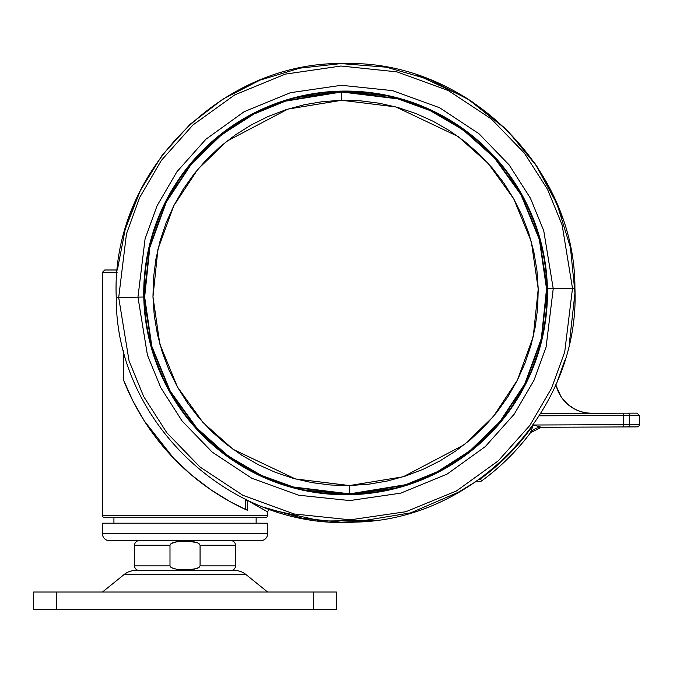 <?xml version="1.0" encoding="UTF-8"?>
<svg xmlns="http://www.w3.org/2000/svg" width="673" height="673" viewBox="0 0 673 673"><rect width="100%" height="100%" fill="white"/><g stroke="black" fill="none" stroke-linecap="round" stroke-linejoin="round"><path stroke-width="1.01" d="M341.691 100.294L287.909 109.093L226.894 141.162L197.896 169.201L173.785 205.719L157.928 249.288L152.964 296.827L159.846 344.122L177.462 387.017L203.027 422.526L233.136 449.371L295.405 478.94L349.497 485.553L403.278 476.753L464.294 444.685L493.292 416.646L517.402 380.127L533.26 336.559L538.223 289.02L531.334 241.725L513.726 198.829L488.161 163.32L458.052 136.476L395.783 106.906L341.691 100.294L341.514 91.578L285.302 100.773L253.696 113.729L221.518 134.297L191.208 163.606L166.012 201.774L149.44 247.319L144.249 297.003L151.45 346.444L169.857 391.274L196.575 428.39L228.054 456.445L261.031 475.693L293.134 487.361L349.674 494.268A201.387 201.387 0 0 1 144.249 297.003A201.387 201.387 0 0 1 341.514 91.578L397.945 98.881L429.988 110.515L462.898 129.729L494.31 157.734L520.978 194.766L539.351 239.512L546.535 288.852L541.353 338.435L524.814 383.888L499.66 421.979L469.418 451.23L437.307 471.756L405.769 484.686L349.666 493.864L293.243 486.966L261.2 475.331L228.29 456.117L196.878 428.121L170.21 391.08L151.837 346.334L144.653 296.995L149.835 247.412L166.374 201.959L191.519 163.867L221.77 134.617L253.881 114.09L285.419 101.16L341.522 91.982L341.691 100.294L360.593 100.841L379.345 103.23L397.777 107.453L415.704 113.459L432.958 121.199L449.371 130.587L464.782 141.54L479.041 153.949L492.022 167.703L503.589 182.661L513.642 198.678L522.071 215.604L528.793 233.27L533.765 251.517L536.911 270.159L538.223 289.02L537.677 307.923L535.287 326.674L531.064 345.106L525.058 363.033L517.318 380.287L507.93 396.7L496.977 412.112L484.568 426.371L470.814 439.351L455.857 450.918L439.839 460.971L422.913 469.401L405.247 476.131L387 481.094L368.358 484.249L349.497 485.553L330.594 485.006L311.843 482.617L293.411 478.394L275.484 472.387L258.23 464.648L241.817 455.259L226.406 444.306L212.146 431.898L199.166 418.143L187.599 403.186L177.546 387.168L169.116 370.251L162.386 352.576L157.423 334.33L154.268 315.687L152.964 296.827L153.503 277.924L155.9 259.172L160.124 240.741L166.13 222.813L173.87 205.559L183.258 189.147L194.211 173.735L206.619 159.476L220.374 146.495L235.331 134.928L251.349 124.875L268.266 116.446L285.941 109.716L304.188 104.752L322.83 101.606L341.691 100.294M197.181 542.665L198.981 543.557L200.074 545.231L235.5 545.231A4.585 4.585 0 0 0 230.906 540.646A4.585 4.585 0 0 1 235.5 545.231L200.074 545.231L200.074 565.875L235.5 565.875A4.585 4.585 0 0 1 230.906 570.46A4.585 4.585 0 0 0 235.5 565.875L200.074 565.875L200.074 545.231L198.981 543.557L197.155 542.648L192.545 541.656M190.181 541.429L176.881 541.74L171.077 543.565L169.991 545.231L134.575 545.231A4.585 4.585 0 0 1 139.16 540.646A4.585 4.585 0 0 0 134.575 545.231L134.575 565.875L169.991 565.875L169.991 545.231L169.991 565.875L171.085 567.541L176.89 569.366L189.121 569.737L197.164 568.449L198.981 567.541L200.074 565.875L198.981 567.541L193.176 569.366L197.147 568.449M179.498 541.454L174.904 542.093M173.516 542.455L172.961 542.631M109.346 540.646A6.881 6.881 0 0 1 102.464 533.765L102.464 523.207L267.61 523.207L267.61 533.765A6.881 6.881 0 0 1 260.729 540.646A6.881 6.881 0 0 0 267.61 533.765L267.61 523.207L102.464 523.207L102.464 533.765L267.61 533.765L102.464 533.765A6.881 6.881 0 0 0 109.346 540.646L260.729 540.646M113.93 517.705L113.93 523.207L113.93 517.705M256.135 523.207L256.135 517.705L256.135 523.207M104.752 517.705L265.313 517.705A2.297 2.297 0 0 0 267.61 515.409L102.464 515.409A2.297 2.297 0 0 0 104.752 517.705A2.297 2.297 0 0 1 102.464 515.409L267.61 515.409L267.61 511.875L247.277 500.241L247.277 510.26L230.031 501.612L210.742 489.692L191.502 475.02L173.71 458.33L144.3 420.928L132.817 400.763L123.487 379.942L123.487 350.212L123.487 379.942L132.808 400.738L144.199 420.76M102.464 272.279L102.464 515.409L102.464 272.279L117.152 272.279L102.464 272.279L104.752 269.982L117.354 269.982L104.752 269.982M557.017 203.986A229.367 229.367 0 0 1 562.535 218.447A229.367 229.367 0 0 0 557.017 203.986M530.534 432.571L530.467 432.764A231.663 231.663 0 0 1 481.7 480.842A231.663 231.663 0 0 0 530.467 432.764L533.252 425.008L541.412 427.271L530.467 432.764A13.763 13.763 0 0 1 541.412 427.271L637.062 426.884A2.297 2.297 0 0 0 639.35 424.587L629.667 424.621A2.297 2.128 89.8 0 1 627.547 426.926A2.297 2.128 -90.2 0 0 629.667 424.621L623.274 424.646L623.282 426.943L637.062 426.884A2.297 2.297 0 0 0 639.35 424.587L639.316 415.409L629.634 415.451L629.667 424.621L639.35 424.587M270.689 509.713L321.66 521.045L374.491 520.465M167.384 451.499L157.162 439.208L148.792 427.734A238.545 238.545 0 0 1 144.064 420.558M557.85 379.866L564.773 360.526L557.749 380.094M461.224 491.012L410.816 512.826L354.822 522.105M546.829 308.655L547.401 288.835L574.919 288.28L572.496 288.322L564.706 352.038L551.566 388.22L529.878 425.386L498.256 460.854L456.429 490.97L405.903 511.716L350.196 519.825L294.194 513.979L242.869 495.294L199.864 466.902L166.828 432.747L143.652 396.49L129.056 360.871L118.692 297.525L116.261 297.567L118.692 297.525L129.056 360.871L143.652 396.49L166.828 432.747L199.864 466.902L242.869 495.294L294.194 513.979L350.196 519.825L405.903 511.716L456.429 490.97L498.256 460.854L529.878 425.386L551.566 388.22L564.706 352.038L572.496 288.322L553.231 288.717L546.106 347.024L534.084 380.127L514.231 414.139L485.292 446.603L447.023 474.154L400.78 493.141L349.8 500.569L298.56 495.21L251.593 478.116L212.231 452.13L182.004 420.877L160.797 387.698L147.437 355.1L137.948 297.13L118.692 297.525L137.948 297.13L147.437 355.1L160.797 387.698L182.004 420.877L212.231 452.13L251.593 478.116L298.56 495.21L349.8 500.569L400.78 493.141L447.023 474.154L485.292 446.603L514.231 414.139L534.084 380.127L546.106 347.024L553.231 288.717L547.401 288.835L540.469 345.501L528.785 377.679L509.495 410.732L481.372 442.279L444.172 469.064L399.232 487.513L349.682 494.731L299.88 489.523L254.234 472.909L215.983 447.654L186.606 417.277L165.987 385.032L153.007 353.359L143.786 297.012L137.948 297.13L143.786 297.012A201.85 201.85 0 0 1 341.505 91.116A201.85 201.85 0 0 1 547.401 288.835L546.022 269.074M349.674 494.268L349.497 485.553L349.666 493.864L293.243 486.966L261.2 475.331L228.29 456.117L196.878 428.121L170.21 391.08L151.837 346.334L144.653 296.995L149.835 247.412L166.374 201.959L191.519 163.867L221.77 134.617L253.881 114.09L285.419 101.16L341.522 91.982L397.945 98.881L429.988 110.515L462.898 129.729L494.31 157.734L520.978 194.766L539.351 239.512L546.535 288.852L541.353 338.435L524.814 383.888L499.66 421.979L469.418 451.23L437.307 471.756L405.769 484.686L349.674 494.268L405.886 485.073L437.492 472.118L469.661 451.549L499.972 422.24L525.176 384.073L541.748 338.527L546.939 288.843L539.738 239.403L521.331 194.573L494.613 157.457L463.133 129.401L430.156 110.153L398.054 98.485L341.514 91.578A201.387 201.387 0 0 1 546.939 288.843A201.387 201.387 0 0 1 349.674 494.268M234.423 570.46L135.643 570.46A18.348 18.348 0 0 0 124.118 574.532A18.348 18.348 0 0 1 135.643 570.46L234.423 570.46A18.348 18.348 0 0 1 245.956 574.532L267.61 592.021L245.956 574.532L124.118 574.532L102.464 592.021L124.118 574.532L245.956 574.532A18.348 18.348 0 0 0 234.423 570.46L233.472 570.46M174.887 569.005L171.085 567.541L169.991 565.875L134.575 565.875A4.585 4.585 0 0 0 139.16 570.46A4.585 4.585 0 0 1 134.575 565.875L134.575 545.231L169.991 545.231L171.085 543.557L172.911 542.657L177.832 541.622M197.147 542.648L189.105 541.361L195.658 542.211M176.89 569.366L180.953 569.745L176.89 569.366M189.121 569.737L185.083 569.846M194.842 542.026L193.185 541.74M180.944 541.361L189.105 541.361M185.041 569.846L180.953 569.745M139.16 570.46L230.906 570.46M56.591 592.021L336.416 592.021L313.483 592.021L313.483 609.452L336.416 609.452L336.416 592.021L336.416 609.452L56.591 609.452L313.483 609.452L313.483 592.021L33.65 592.021L56.591 592.021L56.591 609.452L56.591 592.021M33.65 609.452L56.591 609.452L33.65 609.452L33.65 592.021L33.65 609.452M144.358 277.192L143.786 297.012L145.158 316.773M547.401 288.835A201.85 201.85 0 0 1 349.682 494.731A201.85 201.85 0 0 1 143.786 297.012L150.718 240.345L162.403 208.167L181.693 175.115L209.816 143.568L247.016 116.782L291.956 98.334L341.505 91.116L391.307 96.323L436.954 112.938L475.205 138.192L504.582 168.57L525.201 200.815L538.181 232.496L547.401 288.835M553.231 288.717L543.75 230.746L530.391 198.148L509.183 164.969L478.957 133.717L439.595 107.73L392.628 90.636L341.388 85.286L290.399 92.706L244.164 111.693L205.888 139.252L176.957 171.708L157.103 205.719L145.082 238.822L137.948 297.13L145.082 238.822L157.103 205.719L176.957 171.708L205.888 139.252L244.164 111.693L290.399 92.706L341.388 85.286L392.628 90.636L439.595 107.73L478.957 133.717L509.183 164.969L530.391 198.148L543.75 230.746L553.231 288.717M572.496 288.322L562.132 224.975L547.536 189.357L524.36 153.099L491.324 118.944L448.311 90.552L396.986 71.868L340.992 66.021L285.285 74.131L234.759 94.876L192.932 124.993L161.31 160.46L139.622 197.626L126.482 233.809L118.692 297.525L126.482 233.809L139.622 197.626L161.31 160.46L192.932 124.993L234.759 94.876L285.285 74.131L340.992 66.021L396.986 71.868L448.311 90.552L491.324 118.944L524.36 153.099L547.536 189.357L562.132 224.975L572.496 288.322M554.148 197.45L561.854 216.496L551.33 191.519M551.961 192.815L556.992 203.927L537.037 166.593L507.291 130.242L467.104 98.384L417.521 75.124M138.621 194.06L125.573 228.088M629.667 424.621L629.634 415.451L623.24 415.477L623.274 424.646L629.667 424.621M623.282 426.943L623.274 424.646L533.252 425.008L541.412 427.271L623.282 426.943M530.694 432.133L533.252 425.008A229.367 229.367 0 0 1 480.354 478.983L481.7 480.842L480.354 478.983A2.297 2.297 0 0 1 479.126 479.42M476.728 481.119A4.585 4.585 0 0 0 481.7 480.842A4.585 4.585 0 0 1 476.728 481.119L451.339 496.464M629.634 415.451L639.316 415.409L637.011 413.121L627.488 413.163A2.297 2.128 89.8 0 1 629.634 415.451A2.297 2.128 -90.2 0 0 627.488 413.163L623.223 413.18L623.24 415.477L629.634 415.451M478.553 479.386L480.354 478.983L495.21 467.18L509.04 454.191L521.752 440.1L533.252 425.008L623.274 424.646L623.24 415.477L539.275 415.805L623.24 415.477L623.223 413.18L540.713 413.508L637.011 413.121M479.184 479.42L479.799 479.285M556.462 386.605A36.695 36.695 0 0 0 579.133 411.06A36.695 36.695 0 0 0 579.142 411.06M582.288 412.061A36.695 36.695 0 0 0 582.296 412.061L579.133 411.06L582.296 412.061M588.698 413.18L591.92 413.306L588.698 413.18A36.695 36.695 0 0 0 588.698 413.18L585.493 412.768M579.133 411.06L575.163 409.335M555.797 384.704A36.695 36.695 0 0 1 556.445 386.563L555.797 384.704M565.068 401.781L562.098 398.197L567.97 404.54L574.708 409.1L580.193 411.43L585.981 412.843L591.92 413.306A36.695 36.695 0 0 1 556.445 386.563L560.962 396.54M560.962 396.557L562.098 398.197M571.427 407.148L570.309 406.374M567.97 404.54L565.766 402.504M558.262 391.577L557.867 390.66M569.678 405.912L565.227 401.949L561.475 397.322L558.523 392.149M247.496 500.291L245.544 500.241L247.193 500.157M245.738 499.416L245.544 500.241L247.277 500.241L245.544 500.241L246.032 499.013M245.67 509.528L247.277 510.26L245.544 509.469L245.544 500.241L245.544 509.469L247.277 510.26L230.031 501.612L210.742 489.692L191.502 475.02L173.71 458.33L157.886 440.125L144.3 420.928L132.817 400.763L123.487 379.942A238.545 238.545 0 0 0 245.544 509.469M169.697 454.056L172.473 457.034M247.277 510.26L247.277 500.241L267.61 511.875L267.61 515.409A2.297 2.297 0 0 1 265.313 517.705L265.313 517.705M248.413 500.695L247.95 500.493M252.737 503.488L267.61 511.875L268.569 509.999L270.639 509.705M105.139 517.705L264.926 517.705M110.793 540.646L112.601 540.646M115.1 540.646L260.358 540.646M264.666 507.543L302.236 518.176L341.009 522.256L372.076 520.776M569.375 343.255L574.969 292.923L570.46 247.639L557.051 204.07L535.338 164.044L506.172 129.115L470.663 100.647L430.19 79.725L386.369 67.191L341.009 63.59L299.763 68.166L259.946 80.146L222.965 99.082L190.022 124.354L162.201 155.152L140.371 190.476L125.254 229.19L117.354 269.982M574.919 288.28C580.395 409.091 475.752 520.254 354.822 522.113C230.797 530.391 115.487 421.878 116.261 297.567C110.456 173.398 221.266 60.301 345.535 63.548C466.439 60.503 575.491 167.333 574.919 288.28M235.5 565.875L235.5 545.231"/></g></svg>
